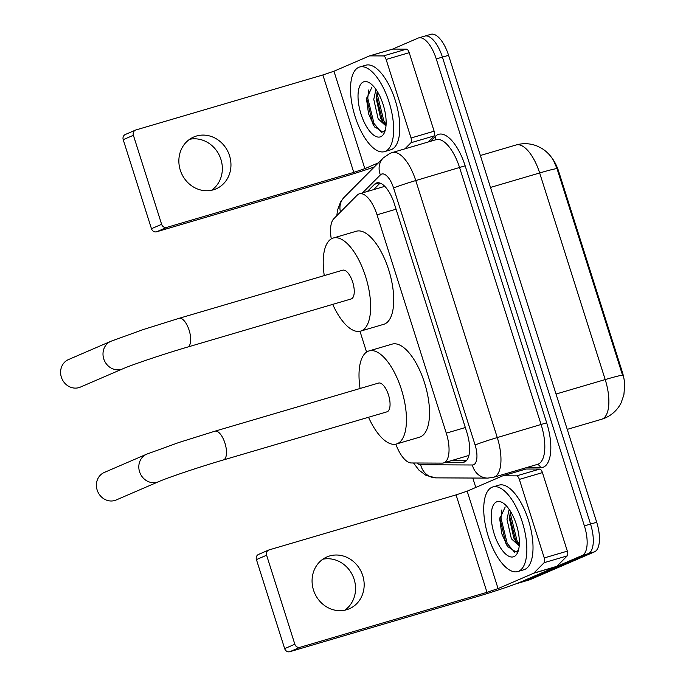 <?xml version="1.0" encoding="UTF-8"?>
<svg xmlns="http://www.w3.org/2000/svg" width="686" height="686" viewBox="0 0 686 686"><rect width="100%" height="100%" fill="white"/><g stroke="black" fill="none" stroke-linecap="round" stroke-linejoin="round"><path stroke-width="1.03" d="M395.839 444.142A26.462 11.019 -106.4 0 0 411.317 462.973L442.213 463.119A26.462 11.019 -106.4 0 0 443.576 462.921L468.924 455.435M443.576 462.921A26.462 11.019 -106.4 0 0 444.099 462.733A26.462 11.019 -106.4 0 0 446.286 433.149L377.026 214.812A26.462 11.019 -106.4 0 0 359.378 193.821A26.462 11.019 -106.4 0 0 357.209 195.15L333.833 218.705A26.462 11.019 -106.4 0 0 331.278 238.891M551.956 158.029A23.813 9.913 73.6 0 1 558.807 171.8L622.219 371.683A23.813 9.913 73.6 0 1 624.646 388.602M359.979 331.278L366.581 352.09M624.62 385.738L623.883 394.896L621.096 402.888C617.614 409.739 612.315 414.773 605.189 417.971L601.588 419.275A35.278 14.689 -106.4 0 0 602.291 419.017A35.278 14.689 -106.4 0 0 605.198 379.572A30.87 1.423 -17.6 0 1 622.562 375.268L557.023 168.662L553.525 160.464C550.421 155.25 546.373 151.152 541.374 148.159L537.275 146.118C530.389 143.323 523.341 142.945 516.138 144.969L480.354 155.499M424.248 36.298A26.462 11.019 73.6 0 1 424.771 36.109A26.462 11.019 73.6 0 1 442.419 57.109L590.543 524.07A26.462 11.019 73.6 0 1 588.365 553.653L523.915 581.454A26.462 11.019 73.6 0 1 523.384 581.642A26.462 11.019 73.6 0 0 523.915 581.454L588.365 553.653A26.462 11.019 73.6 0 0 590.543 524.07L442.419 57.109A26.462 11.019 73.6 0 0 424.771 36.109L430.928 34.3A26.462 11.019 73.6 0 1 448.575 55.3L596.7 522.26A26.462 11.019 73.6 0 1 594.513 551.844L530.072 579.644A26.462 11.019 73.6 0 1 529.541 579.833L517.235 583.452A26.462 11.019 73.6 0 1 516.73 583.572M445.943 462.227L462.776 462.304A26.462 11.019 -106.4 0 0 464.139 462.115A26.462 11.019 -106.4 0 0 464.662 461.927A26.462 11.019 -106.4 0 0 466.849 432.343L394.381 203.914A26.462 11.019 -106.4 0 0 376.743 182.913A26.462 11.019 -106.4 0 0 374.573 184.251L367.413 191.454M392.546 49.126L418.091 38.107A26.462 11.019 73.6 0 1 418.614 37.919A26.462 11.019 73.6 0 1 436.262 58.919L584.395 525.879A26.462 11.019 73.6 0 1 582.208 555.463L517.759 583.263A26.462 11.019 73.6 0 1 517.235 583.452M475.792 487.446L472.808 478.039M373.57 189.645L380.078 183.085M466.583 460.486L452.1 460.417M491.973 487.257A44.101 18.359 73.6 0 1 492.848 486.94A44.101 18.359 73.6 0 1 522.586 522.998A44.101 18.359 73.6 0 1 518.616 571.241A44.101 18.359 73.6 0 1 517.741 571.558A44.101 18.359 73.6 0 1 488.003 535.5A44.101 18.359 73.6 0 1 491.973 487.257M492.848 486.94L499.005 485.131A44.101 18.359 73.6 0 1 528.743 521.188A44.101 18.359 73.6 0 1 524.773 569.431A44.101 18.359 73.6 0 1 523.898 569.749L517.741 571.558M513.977 556.629A28.752 11.971 73.6 0 1 494.237 534.017A28.752 11.971 73.6 0 1 496.613 501.869A28.752 11.971 73.6 0 1 503.335 503.181A28.752 11.971 73.6 0 1 516.781 525.87A28.752 11.971 73.6 0 1 517.767 552.23A28.752 11.971 73.6 0 1 513.977 556.629M505.213 506.971L499.717 518.856L501.732 533.657L507.511 546.45L516.129 552.067L518.453 550.189M510.435 511.284L509.424 518.573L513.814 538.03L515.803 541.434L519.276 544.916M509.166 509.338L506.98 519.293L511.37 538.75L519.199 545.936M509.544 515.872L515.769 540.894L516.815 542.763M499.768 517.861L505.994 543.766L507.872 546.965M510.847 511.953L510.761 515.297L516.987 540.534L519.311 544.384M501.775 509.972L500.994 518.17L507.211 543.406L514.509 552.204M322.823 559.227A28.229 25.631 -113.3 0 1 354.13 579.318A28.229 25.631 -113.3 0 1 344.801 610.18M313.502 590.089A28.229 25.631 66.7 0 0 349.294 608.765A28.229 25.631 66.7 0 0 362.74 575.605A28.229 25.631 66.7 0 0 326.939 556.929A28.229 25.631 66.7 0 0 313.502 590.089M502.812 475.818L525.716 469.078A4.408 1.835 73.6 0 1 525.802 469.044A4.408 1.835 73.6 0 1 526.025 469.018L539.711 469.078A4.408 1.835 73.6 0 1 542.429 472.611L519.345 479.403L544.255 557.924L567.339 551.141A4.408 1.835 73.6 0 1 567.245 555.874L556.895 566.31A4.408 1.835 73.6 0 1 556.62 566.499L521.154 581.797A35.278 1.621 -17.6 0 1 476.804 596.7L289.844 651.7A4.408 4.005 -113.3 0 1 284.664 648.63L294.843 644.24A4.408 4.005 66.7 0 0 300.022 647.31L486.983 592.318L498.07 588.588L533.537 573.29A4.408 1.835 -106.4 0 0 533.811 573.102L544.17 562.666A4.408 1.835 -106.4 0 0 544.255 557.924M542.429 472.611L567.339 551.141M519.345 479.403A4.408 1.835 -106.4 0 0 516.635 475.87L502.949 475.801A4.408 1.835 -106.4 0 0 502.718 475.835A4.408 1.835 -106.4 0 0 502.632 475.87L467.166 491.167L456.079 494.889L269.118 549.889A4.408 4.005 66.7 0 0 266.605 555.214L256.427 559.605L284.664 648.63M256.427 559.605A4.408 4.005 -113.3 0 1 258.528 554.425L268.706 550.035M266.605 555.214L294.843 644.24M358.761 67.331A44.101 18.359 73.6 0 1 359.635 67.014A44.101 18.359 73.6 0 1 389.374 103.072A44.101 18.359 73.6 0 1 385.403 151.314A44.101 18.359 73.6 0 1 384.529 151.632A44.101 18.359 73.6 0 1 354.791 115.574A44.101 18.359 73.6 0 1 358.761 67.331M359.635 67.014L365.792 65.204A44.101 18.359 73.6 0 1 395.53 101.262A44.101 18.359 73.6 0 1 391.56 149.505A44.101 18.359 73.6 0 1 390.686 149.822L384.529 151.632M380.773 136.703A28.752 11.971 73.6 0 1 361.025 114.09A28.752 11.971 73.6 0 1 363.4 81.943A28.752 11.971 73.6 0 1 370.131 83.246A28.752 11.971 73.6 0 1 383.568 105.944A28.752 11.971 73.6 0 1 384.554 132.304A28.752 11.971 73.6 0 1 380.773 136.703M372.001 87.036L366.513 98.93L368.528 113.73L374.299 126.524L382.925 132.141L385.249 130.254M377.223 91.349L376.211 98.638L380.601 118.103L382.591 121.499L386.064 124.981M375.954 89.412L373.767 99.359L378.166 118.824L385.986 126.01M376.331 95.937L382.556 120.959L383.603 122.828M366.556 97.935L372.781 123.832L374.659 127.03M377.634 92.027L377.549 95.371L383.774 120.599L386.098 124.458M368.571 90.046L367.782 98.244L374.007 123.471L381.296 132.269M104.306 472.448A14.998 13.617 66.7 0 0 97.163 490.061A14.998 13.617 66.7 0 0 116.183 499.983L158.586 481.692A14.998 13.617 -113.3 0 1 139.567 471.771A14.998 13.617 -113.3 0 1 146.71 454.158L104.306 472.448M158.586 481.692C167.547 477.713 199.609 466.892 223.396 459.954L386.964 411.84A14.998 6.243 -106.4 0 0 387.264 411.729A14.998 6.243 -106.4 0 0 388.61 395.325A14.998 6.243 -106.4 0 0 378.5 383.071L214.932 431.185L178.849 442.504L146.71 454.158M360.073 388.49A48.509 20.194 73.6 0 1 368.082 351.258A48.509 20.194 73.6 0 1 369.042 350.915A48.509 20.194 73.6 0 1 401.756 390.574A48.509 20.194 73.6 0 1 397.383 443.645A48.509 20.194 73.6 0 1 396.422 443.996A48.509 20.194 73.6 0 1 368.536 417.26M369.042 350.915L392.126 344.123A48.509 20.194 73.6 0 1 424.831 383.791A48.509 20.194 73.6 0 1 420.467 436.853A48.509 20.194 73.6 0 1 419.506 437.205L396.422 443.996M68.497 359.567A14.998 13.617 66.7 0 0 61.354 377.18A14.998 13.617 66.7 0 0 80.373 387.101L122.777 368.819A14.998 13.617 -113.3 0 1 103.758 358.898A14.998 13.617 -113.3 0 1 110.9 341.276L68.497 359.567M122.777 368.819C131.738 364.841 163.8 354.01 187.587 347.073L351.155 298.959A14.998 6.243 -106.4 0 0 351.455 298.856A14.998 6.243 -106.4 0 0 352.801 282.452A14.998 6.243 -106.4 0 0 342.691 270.19L179.123 318.304L143.04 329.623L110.9 341.276M324.272 275.609A48.509 20.194 73.6 0 1 332.273 238.385A48.509 20.194 73.6 0 1 333.233 238.033A48.509 20.194 73.6 0 1 365.947 277.701A48.509 20.194 73.6 0 1 361.582 330.763A48.509 20.194 73.6 0 1 360.613 331.115A48.509 20.194 73.6 0 1 332.727 304.378M333.233 238.033L356.317 231.242A48.509 20.194 73.6 0 1 389.031 270.91A48.509 20.194 73.6 0 1 384.657 323.981A48.509 20.194 73.6 0 1 383.697 324.324L360.613 331.115M189.619 139.292A28.229 25.631 -113.3 0 1 220.918 159.384A28.229 25.631 -113.3 0 1 211.597 190.254M180.289 170.162A28.229 25.631 66.7 0 0 216.09 188.839A28.229 25.631 66.7 0 0 229.527 155.671A28.229 25.631 66.7 0 0 193.735 137.003A28.229 25.631 66.7 0 0 180.289 170.162M369.6 55.883L392.503 49.143A4.408 1.835 73.6 0 1 392.589 49.118A4.408 1.835 73.6 0 1 392.821 49.083L406.506 49.143A4.408 1.835 73.6 0 1 409.216 52.676L386.132 59.468L411.051 137.997L434.127 131.206A4.408 1.835 73.6 0 1 434.041 135.948L427.978 142.053M409.216 52.676L434.127 131.206M374.299 166.964A35.278 1.621 -17.6 0 1 343.6 176.774L156.64 231.774A4.408 4.005 -113.3 0 1 151.46 228.704L161.63 224.313A4.408 4.005 66.7 0 0 166.809 227.383L353.77 172.383L364.858 168.662L378.432 162.805M386.132 59.468A4.408 1.835 -106.4 0 0 383.423 55.935L369.737 55.875A4.408 1.835 -106.4 0 0 369.514 55.909A4.408 1.835 -106.4 0 0 369.42 55.935L333.953 71.233L322.866 74.963L135.905 129.954A4.408 4.005 66.7 0 0 133.393 135.288L123.214 139.678L151.46 228.704M123.214 139.678A4.408 4.005 -113.3 0 1 125.315 134.499L135.494 130.108M133.393 135.288L161.63 224.313M404.894 148.845L410.957 142.739A4.408 1.835 -106.4 0 0 411.051 137.997M558.807 171.8L558.052 172.023M622.219 371.683L621.465 371.906M465.331 427.55L446.286 433.149M396.071 209.213L377.026 214.812M557.023 168.662A30.87 1.423 162.4 0 0 539.659 172.966A35.278 14.689 -106.4 0 0 516.138 144.969M556.029 394.038L605.198 379.572L539.659 172.966L490.49 187.432M448.575 55.3L436.262 58.919M596.7 522.26L584.395 525.879M594.513 551.844L582.208 555.463M530.072 579.644L517.759 583.263M416.882 462.999A17.639 7.34 -106.4 0 0 420.647 464.748L472.397 464.988A17.639 7.34 -106.4 0 0 473.657 464.739A17.639 7.34 -106.4 0 0 475.106 445.017L393.584 188.015A17.639 7.34 -106.4 0 0 381.476 174.15A17.639 7.34 -106.4 0 0 380.378 174.913L362.525 192.895M393.584 188.015A17.639 0.815 162.4 0 1 415.759 180.564L497.281 437.565A35.278 14.689 73.6 0 1 494.366 477.01A35.278 14.689 73.6 0 1 493.671 477.259L537.524 464.362A35.278 14.689 -106.4 0 0 538.227 464.105A35.278 14.689 -106.4 0 0 541.134 424.66L459.611 167.667A35.278 14.689 -106.4 0 0 436.09 139.67L392.229 152.566A35.278 14.689 73.6 0 1 415.759 180.564L465.151 165.806L546.682 422.799L497.281 437.565A17.639 0.815 162.4 0 0 475.106 445.017M392.229 152.566L389.871 153.424L383.242 157.96A17.639 15.632 44.8 0 0 380.378 174.913M546.682 422.799A39.694 16.524 73.6 0 1 543.406 467.175A39.694 16.524 73.6 0 1 540.568 467.749L526.248 467.68M430.448 141.325L435.43 136.308A39.694 16.524 73.6 0 1 465.151 165.806M435.43 136.308A4.408 3.91 -135.2 0 1 435.207 139.927M537.104 464.491A4.408 3.979 -89.7 0 1 540.568 467.749M383.242 157.96L344.08 197.405A17.639 15.632 44.8 0 0 340.462 212.025M420.647 464.748A17.639 15.915 90.3 0 0 435.953 477.868L487.703 478.108L493.671 477.259M472.397 464.988A17.639 15.915 90.3 0 0 487.703 478.108M465.391 461.541L462.776 462.304M379.289 182.862L374.573 184.251M456.079 494.889L486.983 592.318M467.166 491.167L498.07 588.588M556.62 566.499L533.537 573.29M300.022 647.31L289.844 651.7M526.025 469.018L502.949 475.801M516.635 475.87L539.711 469.078M533.811 573.102L556.895 566.31M567.245 555.874L544.17 562.666M223.396 459.954A14.998 6.243 -106.4 0 0 223.687 459.843A14.998 6.243 -106.4 0 0 224.931 443.079A14.998 6.243 -106.4 0 0 214.932 431.185M187.587 347.073A14.998 6.243 -106.4 0 0 187.887 346.97A14.998 6.243 -106.4 0 0 189.122 330.206A14.998 6.243 -106.4 0 0 179.123 318.304M322.866 74.963L353.77 172.383M333.953 71.233L364.858 168.662M166.809 227.383L156.64 231.774M392.821 49.083L369.737 55.875M383.423 55.935L406.506 49.143M434.041 135.948L410.957 142.739M384.143 186.532L359.378 193.821M601.588 419.275L567.236 429.376M418.614 37.919L424.771 36.109M344.08 197.405L340.59 201.958L337.521 210.113L336.817 215.696M413.504 462.981L418.975 470.159L426.1 475.449L435.953 477.868M502.718 475.835L525.802 469.044M369.514 55.909L392.589 49.118"/></g></svg>
